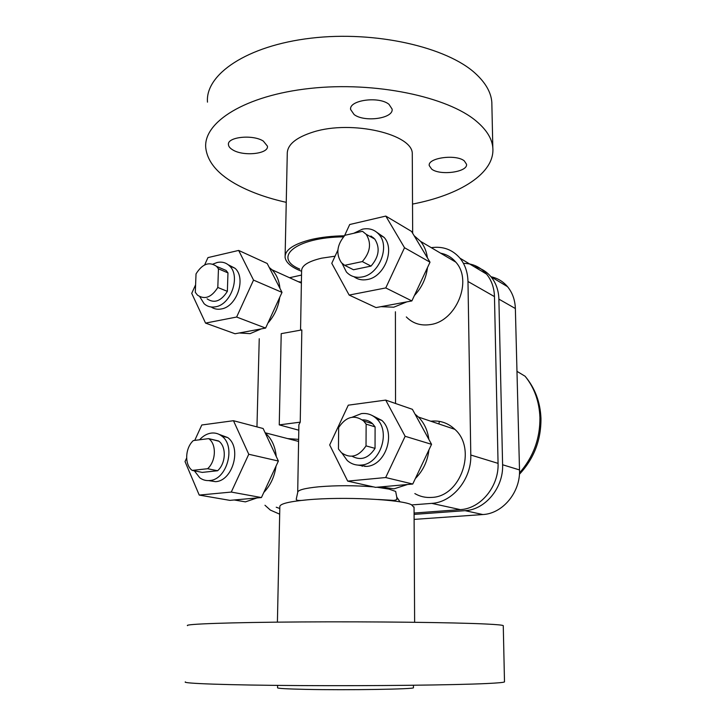 <?xml version="1.0" encoding="UTF-8"?>
<svg xmlns="http://www.w3.org/2000/svg" width="726" height="726" viewBox="0 0 726 726"><rect width="100%" height="100%" fill="white"/><g stroke="black" fill="none" stroke-linecap="round" stroke-linejoin="round"><path stroke-width="1.09" d="M413.448 687.613L413.448 687.74C414.927 689.183 347.69 690.281 305.655 689.373C286.443 688.956 277.078 688.42 277.55 687.74L277.595 685.398M414.047 507.51L411.578 504.797C401.777 499.443 343.57 496.466 307.688 499.797C288.73 501.566 279.446 503.908 279.837 506.802L277.405 622.146M395.543 403.493L395.407 311.781M187.535 625.649C183.76 624.079 228.908 622.391 301.344 621.946C373.663 621.492 454.657 622.481 485.721 624.006C496.784 624.542 502.637 625.086 503.263 625.649L503.272 625.866M185.393 681.895C181.446 683.456 226.984 685.135 300.292 685.58C373.482 686.025 455.474 685.045 486.819 683.529C497.991 682.994 503.88 682.449 504.497 681.895L504.488 681.678M286.244 202.336C268.021 198.28 252.158 192.708 238.654 185.638C218.399 174.921 207.427 162.279 205.748 147.714C203.316 122.204 245.025 95.396 310.147 88.409C375.151 81.258 447.788 96.758 476.401 121.233C486.574 129.827 492.047 138.657 492.818 147.714C495.114 173.26 459.64 195.085 412.522 204.079M491.901 105.978L491.82 102.139C491.039 92.365 485.603 82.837 475.521 73.562C447.143 47.163 375.297 30.492 310.973 38.179C246.55 45.711 205.168 74.597 207.482 102.139M431.698 169.14L429.238 165.601C427.514 157.832 456.119 153.921 464.313 160.909L466.528 164.267C467.989 172.071 440.21 175.864 431.698 169.14M354.097 114.536L350.631 109.517C348.752 100.134 379.017 95.932 388.991 104.335L392.113 109.091C393.701 118.51 364.434 122.594 354.097 114.536M232.91 149.983C230.115 148.367 228.626 146.598 228.445 144.674C226.948 136.942 252.884 134.201 263.329 141.089L267.458 146.189C268.729 153.921 243.637 156.616 232.91 149.983M412.286 155.781L412.277 154.03C413.43 134.41 352.046 119.708 313.441 131.951C295.772 137.513 287.051 144.873 287.26 154.03L285.127 255.625M373.454 237.72L371.921 237.493M344.433 235.796C332.417 235.977 321.527 237.175 311.763 239.399C293.712 243.918 284.828 249.889 285.091 257.313C285.881 262.658 291.38 267.304 301.589 271.27M440.637 253.192C446.681 254.354 451.735 257.331 455.792 262.122C472.98 280.672 456.218 321.509 430.237 324.586C420.681 325.992 412.704 323.442 406.315 316.926M344.551 235.678L349.705 224.516L385.805 216.085L411.542 231.412L430.01 262.186L411.869 300.927L406.805 301.871L393.782 307.198L380.941 306.671L376.032 307.579L349.152 295.074L331.773 263.329L337.853 250.161M430.808 421.225L431.053 421.198C440.11 420.236 448.042 422.949 454.857 429.338C477.182 448.786 460.883 496.738 431.698 497.41C425.645 497.855 420.027 496.584 414.855 493.58M385.715 400.099L412.395 409.319L431.562 444.33L412.749 484.033L407.495 484.505L393.991 488.843L380.678 486.901L375.587 487.355L347.681 481.111L329.686 444.956L348.28 405.172L385.715 400.099L405.144 436.29L385.678 477.536L347.681 481.111M362.192 466.328L361.847 465.23M370.079 422.977L370.714 422.196M279.8 508.499L276.234 507.22M287.668 438.604L298.631 439.375M194.74 440.392L201.801 424.991L233.463 420.708L263.13 428.512L278.385 461.037L261.433 497.555L256.968 497.945L245.433 501.866L234.217 499.978L229.897 500.368L199.223 495.078L185.03 461.573L186.627 458.088M204.641 264.917L207.963 257.603L238.663 250.434L267.204 263.493L282.015 292.387L265.607 328.079L261.287 328.878L250.107 333.642L239.217 332.98L235.024 333.751L205.549 323.097L191.728 293.358L195.593 284.828M371.839 415.336L381.803 420.381C396.369 433.113 385.615 465.593 366.539 466.401L357.746 465.094M352.21 417.205L361.439 413.593C367.202 412.94 372.238 414.646 376.54 418.711C391.16 431.525 380.315 464.232 361.167 465.067C355.867 465.52 351.212 463.996 347.209 460.475L341.982 453.187M219.179 434.402L227.692 437.551C242.003 447.633 232.81 481.048 215.504 481.665L208.598 480.603M199.568 439.784C203.035 435.954 206.919 433.721 211.23 433.095C215.159 432.623 218.698 433.64 221.857 436.135C236.204 446.272 226.939 479.904 209.578 480.53C205.975 480.866 202.708 479.95 199.786 477.799L194.359 470.829M377.003 232.456L384.127 237.411C395.28 249.445 384.272 277.005 367.329 279.528C362.283 280.472 357.836 279.546 353.998 276.742M353.771 233.273L362.41 229.198C369.162 227.81 374.707 229.597 379.072 234.543C390.252 246.64 379.172 274.392 362.156 276.96C355.804 278.085 350.558 276.434 346.411 271.996L342.082 263.402M228.182 264.736L235.024 268.266C246.45 278.203 236.839 306.771 221.321 308.958C217.546 309.675 214.17 309.022 211.193 306.989M212.909 264.11L217.183 262.494C221.938 261.487 226.022 262.594 229.434 265.834C240.878 275.807 231.195 304.557 215.64 306.78C211.157 307.615 207.309 306.581 204.088 303.677L199.804 296.734M279.247 424.882L300.237 422.16L301.834 329.922L281.216 333.651L279.247 424.882L298.794 430.2M300.237 422.16L298.885 424.728L297.705 491.992M362.365 419.882C366.276 419.71 369.697 420.998 372.62 423.757L375.097 426.879L375.043 448.369C368.509 458.315 360.849 460.937 352.056 456.227M217.591 470.747L202.255 472.39L192.19 470.403L207.6 468.724L217.591 470.747C225.895 463.497 226.594 446.826 218.916 441.226L208.671 438.631L193.334 440.573C185.057 447.987 184.359 464.776 192.19 470.403M218.09 441.036L218.916 441.226M369.924 236.386L371.113 236.113L374.788 239.09C380.27 247.811 379.017 256.813 371.013 266.097L353.48 269.745L344.659 265.326L362.31 261.587C370.378 252.194 371.658 243.092 366.158 234.289L362.474 231.295L344.932 235.297C336.864 244.844 335.711 253.991 341.456 262.739L344.659 265.326M366.031 445.882L366.131 424.147L363.644 420.998C354.388 414.346 346.066 416.533 338.661 427.55L338.452 448.977L341.438 452.706C350.504 458.968 358.708 456.69 366.031 445.882L375.043 448.369M366.131 424.147L375.097 426.879M208.671 438.631L218.59 440.972M207.6 468.724C215.958 461.382 216.702 444.53 209.006 438.885M217.809 287.478L218.453 268.829L216.602 266.388C209.251 261.287 202.391 263.783 196.029 273.884L195.303 292.306L197.445 295.101C204.678 299.992 211.466 297.451 217.809 287.478L227.365 291.353C221.067 301.217 214.315 303.713 207.101 298.849M219.697 267.712L226.113 270.462L227.964 272.885L227.365 291.353M218.453 268.829L227.964 272.885M362.31 261.587L371.013 266.097M385.805 216.085L404.518 247.729L385.769 287.932L349.152 295.074M238.663 250.434L253.528 280.1L236.631 317.035L205.549 323.097M233.463 420.708L248.764 454.258L231.276 492.065L199.223 495.078M278.385 461.037L248.764 454.258M261.433 497.555L231.276 492.065M256.968 497.945L234.217 499.978M265.226 432.977C271.56 438.495 275.227 446.318 276.234 456.454M276.025 466.128C274.573 476.592 270.489 485.376 263.783 492.482M282.015 292.387L253.528 280.1M265.607 328.079L236.631 317.035M261.287 328.878L239.217 332.98M269.237 267.458L271.987 269.782C276.515 274.392 279.165 280.572 279.927 288.313M279.728 297.361C278.33 307.261 274.383 315.846 267.885 323.124M431.562 444.33L405.144 436.29M412.749 484.033L385.678 477.536M407.495 484.505L380.678 486.901M364.96 466.491L364.679 465.938M371.376 423.376L371.621 422.868M415.018 414.11L418.43 417.051C424.156 422.859 427.632 430.3 428.857 439.384M428.939 449.866C427.587 461.21 423.058 470.766 415.363 478.525M430.01 262.186L404.518 247.729M411.869 300.927L385.769 287.932M406.805 301.871L380.941 306.671M414.074 235.641L420.617 241.395C424.265 245.914 426.525 251.396 427.405 257.848M427.478 267.595C426.171 278.276 421.806 287.596 414.392 295.546M298.259 281.67L301.399 282.133M490.967 276.733C497.564 278.14 503.082 281.452 507.528 286.67C512.438 292.651 515.052 299.938 515.36 308.523L519.507 469.931C520.542 492.201 502.664 513.69 482.835 514.543L414.11 519.399M414.083 514.398L465.103 510.659C485.286 509.752 503.59 487.636 502.601 464.758L498.889 299.13C498.599 290.327 495.967 282.868 490.994 276.76C486.474 271.424 480.848 268.057 474.132 266.66M438.903 423.957L439.357 421.37M289.529 277.722L301.526 275.072M256.959 426.888L259.246 338.724M279.682 514.171L270.335 510.069L264.972 505.26M400.026 501.875L396.759 497.101L395.67 491.448L389.091 489.115L376.975 487.228M431.271 247.675C442.869 246.032 452.434 249.535 459.966 258.175C465.067 264.509 467.735 272.286 467.98 281.488L470.793 455.02C471.673 479.024 452.597 502.338 431.752 503.372L411.578 504.951M463.442 263.366C472.762 263.465 480.467 267.05 486.556 274.101C491.556 280.245 494.188 287.75 494.47 296.607L498.063 463.37C499.034 486.402 480.63 508.69 460.338 509.625L414.074 513.046M373.473 486.883C354.869 485.349 336.565 485.322 318.542 486.819C304.421 488.235 297.469 490.132 297.696 492.509L296.308 498.898C295.791 500.577 298.967 500.931 305.855 499.96M335.076 256.187L321.654 258.175C308.123 261.378 301.435 265.68 301.599 271.07L300.555 330.149M343.48 236.857C295.546 237.311 272.069 257.612 299.765 269.11M519.417 474.269C533.973 458.678 541.16 440.047 540.961 418.367C540.298 402.113 535.008 388.065 525.098 376.24C534.309 387.602 539.255 401.324 539.926 417.396C540.162 438.54 533.347 457.053 519.489 472.944M432.097 421.661L432.197 421.08M498.889 299.13L515.36 308.523M502.601 464.758L519.507 469.931M465.103 510.659L482.835 514.543M460.338 509.625L431.752 503.372M494.47 296.607L467.98 281.488M498.063 463.37L470.793 455.02M413.448 687.74L413.439 685.262M414.628 622.282L414.047 506.957M378.273 499.497L394.009 500.405C396.469 499.878 397.403 499.379 396.823 498.898L396.759 497.101M491.82 102.139L492.818 147.714M429.229 165.12L429.238 165.601M350.64 108.764L350.631 109.517M228.463 143.966L228.445 144.674M412.667 233.3L412.277 154.03M525.098 376.24L516.976 371.349M381.803 420.381L376.54 418.711M227.692 437.551L221.857 436.135M384.127 237.411L379.072 234.543M235.024 268.266L229.434 265.834M372.62 423.757L363.644 420.998M226.113 270.462L216.602 266.388M374.788 239.09L366.158 234.289M271.987 269.782L301.381 283.086M265.126 432.769L298.595 441.426M418.43 417.051L454.857 429.338M420.617 241.395L455.792 262.122M507.528 286.67L490.994 276.76M459.966 258.175L486.556 274.101M504.497 681.895L503.263 625.649"/></g></svg>
